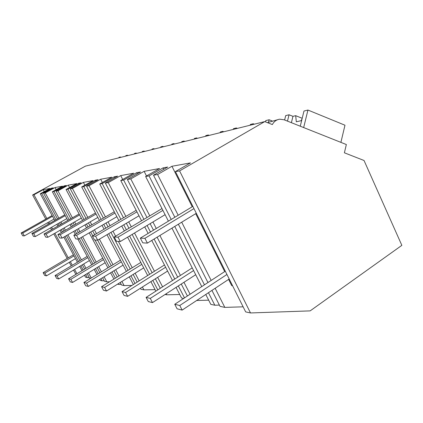 <?xml version="1.0" encoding="UTF-8"?>
<svg xmlns="http://www.w3.org/2000/svg" width="423" height="423" viewBox="0 0 423 423"><rect width="100%" height="100%" fill="white"/><g stroke="black" fill="none" stroke-linecap="round" stroke-linejoin="round"><path stroke-width="0.63" d="M76.933 273.739L74.591 269.44M72.312 265.258L70.361 261.668M68.262 257.813L54.884 233.242M52.621 229.081L51.638 227.273M49.554 223.444L48.793 222.049M46.863 218.506L33.946 194.77L43.246 189.684L44.256 191.556M45.763 219.125L32.619 194.987L33.946 194.77M75.87 274.384L73.523 270.08M71.244 265.898L69.287 262.308M67.188 258.448L53.795 233.866M51.527 229.705L50.543 227.897M48.455 224.063L47.699 222.672M84.034 275.505L84.626 275.495M32.619 194.987L85.414 166.144L264.756 121.591L272.343 124.563C274.072 121.427 276.547 119.635 279.767 119.191L284.15 119.804L346.347 144.534L344.391 152.798L364.039 160.497L401.85 245.351L310.159 310.879L250.506 312.951L179.585 170.913L264.756 121.591M54.784 220.478L40.28 193.734L49.866 188.484L43.246 189.684M40.28 193.734L41.713 193.501L51.357 188.209L53.277 187.86L43.548 193.2L45.224 192.925L55.027 187.542L62.472 186.189L52.362 191.756L53.98 191.492L64.164 185.882L66.326 185.486L56.053 191.148L57.951 190.836L68.304 185.126L76.753 183.593L66.051 189.509L67.892 189.208L78.673 183.244L81.137 182.794L70.255 188.822L72.423 188.468L83.394 182.382L93.055 180.626L81.692 186.95L83.807 186.601L95.254 180.224L98.083 179.712L86.525 186.157L89.015 185.75L100.685 179.236L111.836 177.205L99.733 183.994L102.186 183.593L114.39 176.745L117.673 176.142L105.343 183.074L108.246 182.599L120.698 175.598L133.721 173.224L120.772 180.547L123.653 180.076L136.719 172.679L140.579 171.976L127.365 179.468L130.786 178.908L144.132 171.331L159.545 168.528L145.628 176.476L149.055 175.915L163.104 167.878L167.704 167.043L153.486 175.185L157.578 174.519L171.95 166.271L190.472 162.903L175.434 171.59L179.585 170.913M51.654 188.753L51.357 188.209M84.484 275.23L85.562 277.224L87.291 277.599L85.631 274.538M83.162 269.985L80.835 265.692M78.578 261.52L64.989 236.446M62.53 231.91L61.266 229.578M59.019 225.427L58.041 223.624M55.968 219.807L41.713 193.501M87.291 277.599L89.227 277.573M82.014 270.678L79.683 266.384M77.42 262.212L63.815 237.129M61.351 232.581L60.087 230.255M57.835 226.104L56.856 224.301M243.13 306.823L224.819 307.389L220.029 306.347L211.939 290.405M207.952 282.543L178.369 224.232M174.836 217.269L153.486 175.185M224.819 307.389L215.154 288.285M211.177 280.428L181.705 222.191M178.189 215.244L157.578 174.519M163.807 169.274L163.104 167.878M232.592 285.774L231.73 285.636L228.605 279.392M224.692 271.582L195.69 213.668M192.227 206.762L171.95 166.271M250.506 312.951L245.673 311.904L175.434 171.59M277.562 119.73L267.463 122.654M87.101 273.644L89.496 278.075L90.707 278.339M91.246 278.011L88.444 272.83M85.985 268.282L83.664 263.994M81.412 259.828L67.865 234.786M65.412 230.249L64.153 227.923M61.911 223.778L60.938 221.975M58.876 218.162L45.224 192.925M84.637 269.097L82.316 264.803M80.058 260.637L66.49 235.579M64.037 231.043L62.773 228.716M60.531 224.565L59.553 222.762M57.486 218.945L43.548 193.2M56.164 189.663L55.027 187.542M64.492 186.501L64.164 185.882M99.632 279.518L100.092 280.37L102.033 280.793L100.923 278.725M98.242 273.739L95.461 268.573M93.023 264.042L79.339 238.62M76.653 233.623L75.045 230.63M72.608 226.109L71.36 223.788M69.134 219.653L53.98 191.492M102.033 280.793L104.217 280.761M96.946 274.532L94.165 269.361M91.722 264.824L77.827 239.032M75.331 234.395L73.718 231.397M71.276 226.871L70.028 224.555M67.802 220.415L52.362 191.756M102.578 277.71L104.523 281.332L106.802 281.824L104.095 276.779M101.42 271.804L98.649 266.643M96.222 262.112L82.585 236.721M79.91 231.735L78.303 228.743M75.876 224.227L74.633 221.911M72.418 217.782L57.951 190.836M99.902 272.729L97.126 267.569M94.689 263.037L81.036 237.626M78.35 232.639L76.743 229.647M74.316 225.126L73.068 222.81M70.847 218.675L56.053 191.148M106.802 281.824L109.536 281.787M69.599 187.548L68.304 185.126M79.048 183.952L78.673 183.244M117.552 284.15L118.704 284.404L118.318 283.674M115.379 278.17L112.037 271.904M109.388 266.945L95.027 240.042M92.774 235.828L90.718 231.968M88.063 226.998L86.472 224.021M84.066 219.516L67.892 189.208M118.704 284.404L121.184 284.362M113.914 279.074L110.562 272.809M107.907 267.844L89.211 232.851M86.551 227.875L84.96 224.893M82.548 220.388L66.051 189.509M120.195 282.506L121.533 285.012L124.119 285.578L121.919 281.438M118.99 275.939L115.659 269.684M113.02 264.724L99.426 239.185M96.481 233.655L94.429 229.8M91.786 224.835L90.199 221.864M87.804 217.364L72.423 188.468M117.261 277.007L113.924 270.746M111.281 265.787L97.639 240.195M94.71 234.696L92.653 230.836M90.004 225.871L88.418 222.895M86.017 218.39L70.255 188.822M124.119 285.578L131.886 285.446M84.87 185.179L83.394 182.382M95.688 181.049L95.254 180.224M135.032 283.468L130.977 275.796M128.079 270.318L108.711 233.697M105.798 228.182L103.767 224.343M101.15 219.4L83.807 186.601M140.071 288.475L140.542 288.465M133.356 284.52L129.29 276.843M126.387 271.36L106.987 234.717M104.063 229.203L102.028 225.359M99.41 220.409L81.692 186.95M140.425 288.248L140.938 289.221L143.91 289.861L142.403 287M139.167 280.867L135.133 273.21M132.246 267.738L118.366 241.411M115.606 236.177L112.967 231.18M110.07 225.676L108.045 221.842M105.443 216.904L89.015 185.75M137.189 282.115L133.139 274.448M130.252 268.975L110.932 232.386M108.024 226.876L105.999 223.043M103.386 218.099L86.525 186.157M143.91 289.861L155.082 289.644M102.392 182.503L100.685 179.236M114.892 177.708L114.39 176.745M157.805 289.908L152.83 280.396M149.636 274.294L129.586 235.965M126.35 229.784L123.749 224.809M120.883 219.326L102.186 183.593M155.87 291.146L150.884 281.628M147.685 275.521L127.587 237.166M124.346 230.979L121.739 225.993M118.863 220.51L99.733 183.994M165.118 294.456L166.736 294.805L166.191 293.763M162.585 286.842L157.642 277.356M154.464 271.259L134.525 233.01M131.31 226.839L128.719 221.869M125.864 216.402L108.246 182.599M160.296 288.312L155.336 278.815M152.148 272.713L132.156 234.427M128.93 228.251L126.334 223.275M123.479 217.803L105.343 183.074M166.736 294.805L179.738 294.514M122.696 179.463L120.698 175.598M137.306 173.832L136.719 172.679M184.507 297.892L178.326 285.932M174.773 279.043L154.099 239.021M150.472 231.994L147.098 225.47M143.926 219.331L123.653 180.076M183.63 298.464L181.552 298.014L176.058 287.397M172.494 280.502L151.767 240.449M148.124 233.411L144.745 226.881M141.568 220.737L120.772 180.547M190.101 294.228L183.963 282.294M180.431 275.426L159.894 235.495M156.288 228.483L152.936 221.969M149.784 215.846L130.786 178.908M187.415 295.989L181.261 284.039M177.713 277.16L157.113 237.187M153.496 230.17L150.133 223.651M146.977 217.517L127.365 179.468M196.69 300.483L208.676 300.171M146.501 175.979L144.132 171.331M205.779 294.477L210.813 304.354L214.831 305.221L208.465 292.705M204.457 284.827L174.752 226.432M171.209 219.463L149.055 175.915M214.831 305.221L219.389 305.089M201.76 286.598L171.96 228.134M168.402 221.16L145.628 176.476M127.201 155.764L127.344 155.23L128.185 155.516M127.344 155.23L125.869 155.601L125.726 156.129M120.095 157.525L120.238 157.007L118.948 157.33L118.81 157.848M120.238 157.007L121.057 157.287M143.825 151.635L143.973 151.069L144.856 151.376M143.973 151.069L142.318 151.482L142.17 152.042M135.862 153.612L136.01 153.063L134.572 153.422L134.424 153.967M136.01 153.063L136.872 153.359M162.543 146.982L162.702 146.384L163.627 146.712M162.702 146.384L160.83 146.855L160.671 147.447M153.56 149.213L153.718 148.632L152.095 149.039L151.942 149.615M153.718 148.632L154.622 148.949M183.772 141.71L183.942 141.071L184.914 141.425M183.942 141.071L181.811 141.605L181.647 142.239M173.567 144.243L173.726 143.624L171.891 144.084L171.727 144.703M173.726 143.624L174.678 143.968M208.063 135.677L208.243 134.995L209.274 135.376M208.243 134.995L205.795 135.603L205.62 136.28M196.357 138.585L196.531 137.924L194.432 138.448L194.257 139.104M196.531 137.924L197.536 138.289M236.129 128.703L236.314 127.968L237.409 128.386M236.314 127.968L233.475 128.677L233.29 129.406M222.567 132.071L222.752 131.363L220.325 131.971L220.145 132.674M222.752 131.363L223.815 131.764M268.52 122.136L269.113 119.762L272.248 120.999M269.113 119.762L265.781 120.597L265.464 121.872M253.023 124.51L253.218 123.743L250.384 124.452L250.194 125.213M253.218 123.743L254.345 124.177M303.666 127.561L307.944 110.049L344.978 125.219L340.901 142.366M307.944 110.049L303.973 111.043L300.261 126.207M287.487 121.126L289.052 114.776L285.699 115.616L284.621 119.989M289.052 114.776L292.954 116.341L291.394 122.681M302.196 118.303L295.682 115.675L292.954 116.341M295.682 115.675L296.312 121.803L301.091 120.703L302.033 118.974M43.135 272.671L44.658 275.415L46.456 275.87L44.923 273.099L43.135 272.671L73.391 254.783M46.456 275.87L75.479 258.627M44.923 273.099L73.993 255.889M55.08 275.542L56.682 278.45L58.712 278.958L57.094 276.023L55.08 275.542L87.175 256.391M58.712 278.958L89.417 260.547M57.094 276.023L87.852 257.644M68.574 278.783L70.266 281.877L72.566 282.453L70.858 279.328L68.574 278.783L102.747 258.178M72.566 282.453L105.158 262.699M70.858 279.328L103.508 259.611M83.928 282.469L85.726 285.774L88.359 286.434L86.546 283.098L83.928 282.469L120.47 260.182M88.359 286.434L123.088 265.126M86.546 283.098L121.343 261.832M101.573 286.709L103.482 290.252L106.522 291.019L104.592 287.434L101.573 286.709L140.827 262.434M106.522 291.019L143.688 267.886M104.592 287.434L141.832 264.354M122.046 291.627L124.087 295.45L127.635 296.343L125.573 292.473L122.046 291.627L164.457 264.978M127.635 296.343L167.598 271.053M125.573 292.473L165.631 267.241M146.094 297.401L148.283 301.551L152.486 302.609L150.271 298.405L146.094 297.401L192.216 267.875M152.486 302.609L195.701 274.717M150.271 298.405L193.597 270.583M174.747 304.285L177.105 308.822L182.154 310.091L179.764 305.491L174.747 304.285L225.29 271.191M182.154 310.091L229.197 279M179.764 305.491L226.94 274.479M21.15 232.994L22.705 235.801L24.328 235.897L22.757 233.062L21.15 232.994L52.114 215.55M24.328 235.897L54.033 219.088M22.757 233.062L52.51 216.285M31.889 233.454L33.533 236.436L35.358 236.542L33.703 233.533L31.889 233.454L64.782 214.815M35.358 236.542L66.834 218.617M33.703 233.533L65.232 215.645M44.04 233.977L45.774 237.155L47.852 237.277L46.096 234.067L44.04 233.977L79.117 213.959M47.852 237.277L81.316 218.078M46.096 234.067L79.624 214.91M57.888 234.575L59.738 237.975L62.118 238.112L60.251 234.675L57.888 234.575L95.466 212.959M62.118 238.112L97.84 217.443M60.251 234.675L96.042 214.054M73.835 235.262L75.802 238.916L78.556 239.074L76.563 235.384L73.835 235.262L114.284 211.77M78.556 239.074L116.864 216.692M76.563 235.384L114.956 213.049M92.378 236.06L94.488 240.01L97.708 240.201L95.577 236.203L92.378 236.06L136.185 210.342M97.708 240.201L139.003 215.788M95.577 236.203L136.967 211.849M114.221 237.007L116.489 241.3L120.312 241.528L118.017 237.171L114.221 237.007L161.993 208.587M120.312 241.528L165.102 214.678M118.017 237.171L162.918 210.395M140.32 238.128L142.773 242.844L147.389 243.114L144.904 238.329L140.32 238.128L192.851 206.382M147.389 243.114L196.309 213.292M144.904 238.329L193.961 208.597"/></g></svg>
